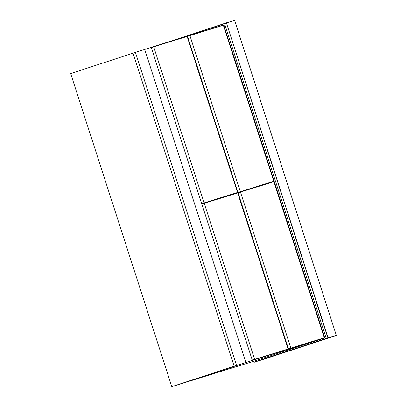 <?xml version="1.0" encoding="UTF-8"?>
<svg xmlns="http://www.w3.org/2000/svg" width="407" height="407" viewBox="0 0 407 407"><rect width="100%" height="100%" fill="white"/><g stroke="black" fill="none" stroke-linecap="round" stroke-linejoin="round"><path stroke-width="0.61" d="M288.075 348.987L237.673 192.938L204.238 203.302L201.867 204.08L252.269 360.129L288.075 348.987L252.269 360.129M204.238 203.302L254.64 359.35M273.753 181.278L223.351 25.229L189.916 35.592L187.541 36.371L237.942 192.419L273.753 181.278L237.942 192.419M189.916 35.592L240.318 191.641M236.538 365.41L245.828 362.53L144.714 49.476L135.424 52.355L236.538 365.41L234.162 366.188L243.437 363.314L181.079 383.77L252.335 360.393L151.221 47.339L223.662 24.888L224.567 27.691L224.186 27.808L224.567 27.691L324.776 337.942L252.335 360.393M135.424 52.355L133.048 53.134L234.162 366.188L245.828 362.53M287.266 346.484L287.668 346.362L287.266 346.484M323.489 335.261L323.87 335.139L323.489 335.261M203.195 203.19L203.327 203.602L203.195 203.19M188.365 38.909L187.963 39.036L188.365 38.909M324.776 337.942L253.53 361.314L171.795 386.65L70.681 73.596L133.033 53.139L234.147 366.193L171.795 386.65M151.221 47.339L144.714 49.476M237.53 192.501L187.134 36.457L153.698 46.82L151.323 47.599L201.724 203.642L237.53 192.501L201.724 203.642M153.698 46.82L204.1 202.864M290.863 348.122L288.487 348.901L238.085 192.857L240.461 192.079L290.863 348.122L324.298 337.759L288.487 348.901M324.298 337.759L273.896 181.715L240.461 192.079M253.53 361.314L254.11 362.291L336.202 335.505L262.281 359.757L253.81 362.189L328.123 337.815L226.44 23.011L234.615 20.477L336.294 335.282L327.879 337.891L226.44 23.011L159.636 44.734L226.44 23.011M224.003 25.941L225.188 25.549L325.625 336.503L324.435 336.889M224.043 26.058L225.229 25.666M336.294 335.282L234.641 20.467L226.236 22.884L170.233 41.448M226.2 23.087L234.412 20.35M336.202 335.505L254.105 362.291"/></g></svg>
